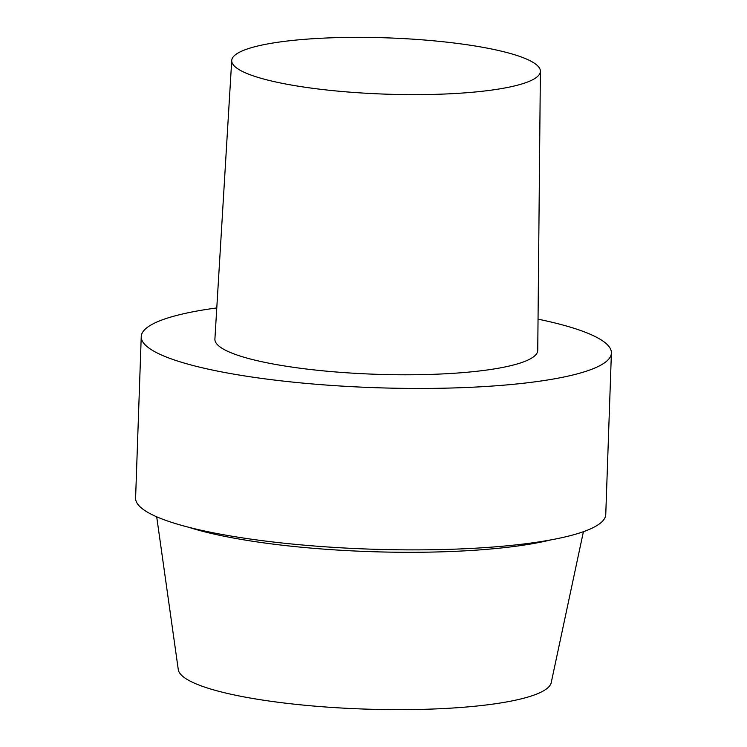 <?xml version="1.0" encoding="UTF-8"?>
<svg xmlns="http://www.w3.org/2000/svg" width="747" height="747" viewBox="0 0 747 747"><rect width="100%" height="100%" fill="white"/><g stroke="black" fill="none" stroke-linecap="round" stroke-linejoin="round"><path stroke-width="1.12" d="M280.741 41.851A154.433 28.143 -178 0 1 447.686 42.252A154.433 28.143 -178 0 1 540.389 71.245A154.433 28.143 -178 0 1 491.377 90.135A154.433 28.143 -178 0 1 323.768 89.659A154.433 28.143 -178 0 1 231.729 60.47A154.433 28.143 -178 0 1 280.741 41.851M540.389 71.245L537.747 350.324A161.52 29.441 -178 0 1 486.474 370.082A161.52 29.441 -178 0 1 311.172 369.578A161.52 29.441 -178 0 1 214.903 339.054L231.729 60.47M538.045 319.156A235.221 42.868 -178 0 1 611.401 353.032A235.221 42.868 -178 0 1 536.738 381.596A235.221 42.868 -178 0 1 281.946 380.933A235.221 42.868 -178 0 1 141.239 336.617A235.221 42.868 -178 0 1 215.902 308.053A235.221 42.868 -178 0 1 216.779 307.932M611.401 353.032L605.761 514.468A235.221 42.868 -178 0 1 531.098 543.032A235.221 42.868 -178 0 1 276.315 542.359A235.221 42.868 -178 0 1 135.599 498.044L141.239 336.617M583.407 531.696L551.221 682.637A186.685 34.026 -178 0 1 492.105 704.216A186.685 34.026 -178 0 1 292.656 703.991A186.685 34.026 -178 0 1 178.281 669.611L156.702 516.803M550.819 539.904A215.481 39.274 -178 0 1 517.419 546.029A215.481 39.274 -178 0 1 188.636 527.251"/></g></svg>
